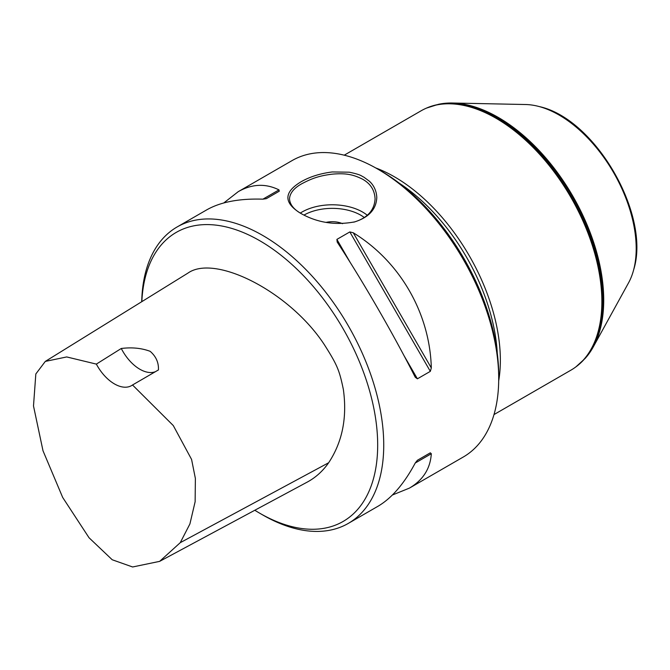 <?xml version="1.0" encoding="UTF-8"?>
<svg xmlns="http://www.w3.org/2000/svg" width="670" height="670" viewBox="0 0 670 670"><rect width="100%" height="100%" fill="white"/><g stroke="black" fill="none" stroke-linecap="round" stroke-linejoin="round"><path stroke-width="1" d="M254.809 510.255A166.88 96.346 -120 0 0 259.675 513.187A166.88 96.346 -120 0 0 377.679 445.056A166.88 96.346 -120 0 0 259.675 240.672A166.88 96.346 -120 0 0 141.839 301.642M45.309 361.406L187.918 273.117C214.936 253.846 289.733 291.643 324.422 344.79C337.563 365.443 339.43 370.585 343.35 389.404C347.278 417.527 342.387 441.974 328.66 462.744C322.881 471.018 315.796 477.442 307.396 482.015L159.636 561.368L180.264 542.667L189.911 523.94L195.138 501.704L195.372 478.413L191.578 459.427L173.296 425.576L132.526 384.982A34.229 19.765 60 0 1 131.555 385.61A34.229 19.765 60 0 1 96.354 364.103L66.707 356.942L45.309 361.406L35.828 373.96L33.5 405.97L42.997 450.759L62.679 497.442L89.043 537.759L112.217 559.76L132.627 566.979L159.636 561.368M259.675 513.187L262.699 514.928A171.16 98.817 -120 0 0 348.283 523.412A171.16 98.817 -120 0 0 374.522 386.255A171.16 98.817 -120 0 0 262.699 235.43A171.16 98.817 -120 0 0 177.123 226.954A171.16 98.817 -120 0 0 141.713 301.726M348.283 523.412L377.947 506.286C391.682 498.212 404.119 483.79 415.241 463.012L417.402 460.282L430.324 452.819L431.312 453.732C430.341 468.648 423.03 480.114 409.387 488.129L463.255 457.032A171.16 98.817 -120 0 0 498.706 378.676A171.16 98.817 -120 0 0 377.679 169.049L377.679 169.049A171.16 98.817 -120 0 0 292.103 160.574L238.227 191.67C251.987 183.865 265.571 183.27 278.98 189.886L279.273 191.193L266.35 198.655L262.908 199.166C239.349 198.412 220.648 201.963 206.787 209.827L177.123 226.954M363.76 177.081L369.312 181.16C371.624 183.195 376.456 188.505 376.783 197.617C376.247 209.266 368.894 217.348 354.732 221.871C335.243 225.522 317.27 222.7 300.83 213.42L300.83 213.42C283.578 202.893 283.594 192.382 300.863 181.897C309.649 176.813 320.126 173.488 332.312 171.947L349.279 172.198C362.127 174.904 361.205 176.118 363.76 177.081M409.387 488.129L392.394 495.013M223.78 202.951L238.227 191.67M353.266 232.775C399.973 261.384 429.889 313.2 431.312 367.947L430.324 371.356L417.402 378.818L415.241 377.227C393.466 334.229 363.55 282.413 337.194 242.054L336.901 239.391L349.824 231.929L353.266 232.775L431.312 367.947M430.324 452.819L417.377 460.298L430.324 452.819M354.69 221.887C367.587 217.834 374.388 210.154 375.083 198.856C374.656 190.163 370.477 183.605 362.545 179.175C353.567 174.728 346.482 172.935 332.496 174.133C318.342 175.816 311.207 178.857 302.036 183.614C294.055 187.977 289.884 193.061 289.507 198.856C289.901 204.568 293.87 209.526 301.416 213.755M342.554 223.679A17.119 9.883 0 0 0 326.014 222.398A17.119 9.883 180 0 1 342.563 223.679M344.229 155.18L421.087 110.81A149.762 86.463 60 0 1 425.86 108.381A149.762 86.463 60 0 1 570.848 197.273A149.762 86.463 60 0 1 575.337 367.286A149.762 86.463 60 0 1 570.848 370.209L493.991 414.579M438.406 104.319L439.101 104.177A149.201 86.145 60 0 1 452.384 103.021A149.201 86.145 60 0 1 572.817 196.134A149.201 86.145 60 0 1 593.243 346.993A149.201 86.145 60 0 1 585.597 357.922L585.128 358.45A149.435 86.271 60 0 0 572.322 196.419A149.435 86.271 60 0 0 438.406 104.319L426.497 108.096A149.686 86.422 60 0 1 571.418 196.947A149.686 86.422 60 0 1 575.907 366.875L575.337 367.286M452.384 103.021L525.556 104.52A109.076 62.972 60 0 1 538.68 106.421A109.076 62.972 60 0 1 613.603 172.592A109.076 62.972 60 0 1 633.452 270.563A109.076 62.972 60 0 1 628.535 282.874L593.243 346.993M375.736 167.944A149.762 86.463 60 0 1 498.689 380.912M399.035 183.027A148.908 85.969 60 0 1 497.274 353.191M377.679 169.049L380.711 170.791A166.88 96.346 60 0 1 498.706 375.183L498.706 378.676M132.526 384.982L158.438 369.932C158.782 362.612 156.026 356.406 150.155 351.323C141.554 348.099 131.931 347.152 121.278 348.484A34.229 19.765 -120 0 0 155.44 371.674M121.278 348.484L96.354 364.103M417.402 378.818L404.069 355.728M350.226 262.481L336.901 239.391M430.324 371.356L349.824 231.929M262.908 199.166L278.98 189.886M431.312 453.732L415.241 463.012M300.311 213.077A42.788 24.706 180 0 1 367.219 215.221M364.254 217.49A40.225 23.224 0 0 0 303.954 215.103M538.68 106.421L539.4 106.605A108.473 62.628 60 0 1 613.904 172.416A108.473 62.628 60 0 1 633.644 269.842L633.452 270.563M328.66 462.744L180.264 542.667M353.819 222.139L354.732 221.879M426.497 108.096L425.86 108.381M575.907 366.875L585.128 358.45M539.4 106.605C595.404 118.825 651.064 215.238 633.644 269.842"/></g></svg>
